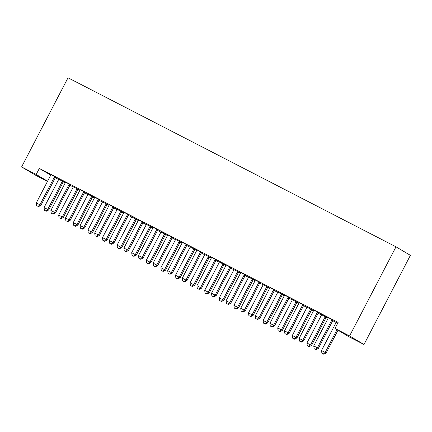 <?xml version="1.0" encoding="UTF-8"?>
<svg xmlns="http://www.w3.org/2000/svg" width="432" height="432" viewBox="0 0 432 432"><rect width="100%" height="100%" fill="white"/><g stroke="black" fill="none" stroke-linecap="round" stroke-linejoin="round"><path stroke-width="0.65" d="M55.312 177.736L58.574 179.42M63.461 181.937L65.248 182.86M69.914 185.263L73.181 186.948A1.706 1.642 120.6 0 1 72.992 187.558L58.676 215.06L62.327 216.945L76.642 189.443A1.706 1.642 120.6 0 1 77.042 188.93L77.242 188.752M78.062 189.464L79.85 190.382M84.515 192.791L87.782 194.47M92.664 196.992L94.451 197.91M99.117 200.313L102.384 201.998A1.706 1.642 120.6 0 1 102.195 202.613L87.88 230.116L91.53 231.995L105.845 204.493A1.706 1.642 120.6 0 1 106.245 203.985L106.45 203.807M107.271 204.514L109.058 205.438M113.719 207.841L116.986 209.525A1.706 1.642 120.6 0 1 116.802 210.136L102.481 237.638L106.132 239.522L120.452 212.02A1.706 1.642 120.6 0 1 120.852 211.507L121.052 211.334M121.873 212.042L123.66 212.965M128.326 215.368L131.587 217.053A1.706 1.642 120.6 0 1 131.404 217.663L117.088 245.165L120.739 247.05L135.054 219.548A1.706 1.642 120.6 0 1 135.454 219.035L135.653 218.857M136.474 219.569L138.262 220.487M142.927 222.896L146.194 224.575M151.076 227.097L152.863 228.015M157.529 230.418L160.796 232.103A1.706 1.642 120.6 0 1 160.607 232.718L146.291 260.221L149.942 262.1L164.257 234.598A1.706 1.642 120.6 0 1 164.657 234.09L164.857 233.912M165.677 234.619L167.465 235.543M172.13 237.946L175.397 239.63A1.706 1.642 120.6 0 1 175.208 240.241L160.893 267.743L164.543 269.627L178.859 242.125A1.706 1.642 120.6 0 1 179.258 241.612L179.464 241.439M180.284 242.147L182.072 243.07M186.732 245.473L189.999 247.158A1.706 1.642 120.6 0 1 189.815 247.768L175.495 275.27L179.145 277.155L193.466 249.653A1.706 1.642 120.6 0 1 193.865 249.14L194.065 248.962M194.886 249.674L196.673 250.592M201.339 253.001L204.606 254.68M209.488 257.202L211.275 258.12M215.941 260.523L219.208 262.208A1.706 1.642 120.6 0 1 219.019 262.823L204.703 290.326L208.354 292.205L222.669 264.703A1.706 1.642 120.6 0 1 223.069 264.195L223.268 264.017M224.089 264.724L225.877 265.648M230.542 268.051L233.809 269.735A1.706 1.642 120.6 0 1 233.62 270.346L219.305 297.848L222.955 299.732L237.271 272.23A1.706 1.642 120.6 0 1 237.67 271.717L237.875 271.544M238.691 272.252L240.478 273.175M245.144 275.578L248.411 277.263A1.706 1.642 120.6 0 1 248.222 277.873L233.906 305.375L237.557 307.255L251.872 279.752A1.706 1.642 120.6 0 1 252.272 279.245L252.477 279.067M253.298 279.779L255.085 280.697M259.745 283.106L263.012 284.785M267.899 287.307L269.687 288.225M274.352 290.628L277.619 292.313A1.706 1.642 120.6 0 1 277.43 292.923L263.115 320.431L266.765 322.31L281.081 294.808A1.706 1.642 120.6 0 1 281.48 294.3L281.68 294.122M282.501 294.829L284.288 295.753M288.954 298.156L292.221 299.84A1.706 1.642 120.6 0 1 292.032 300.451L277.717 327.953L281.367 329.837L295.682 302.335A1.706 1.642 120.6 0 1 296.082 301.822L296.282 301.644M297.103 302.357L298.89 303.28M303.556 305.683L306.823 307.368A1.706 1.642 120.6 0 1 306.634 307.978L292.318 335.48L295.969 337.36L310.284 309.857A1.706 1.642 120.6 0 1 310.684 309.35L310.889 309.172M311.71 309.884L313.492 310.802M318.157 313.211L321.424 314.89M326.311 317.407L328.099 318.33M332.764 320.733L336.026 322.418A1.706 1.642 120.6 0 1 335.842 323.028L321.521 350.53L325.172 352.415L337.019 329.659M47.504 181.381L36.013 175.457L21.6 166.941L36.202 174.463L47.596 181.197M50.717 175.138L39.35 168.421L338.121 322.407L334.973 328.45L349.385 336.971L363.987 344.493L410.4 255.339L395.987 246.823L68.013 77.782L21.6 166.941M79.931 190.166L73.202 186.743M79.92 190.204L78.219 189.329M70.427 184.723L65.41 182.142M109.139 205.216L102.406 201.798M109.123 205.259L107.422 204.379M99.63 199.778L94.619 197.192M138.343 220.271L131.614 216.848M138.332 220.309L136.625 219.434M128.839 214.828L123.822 212.247M167.546 235.321L160.817 231.903M167.535 235.364L165.834 234.484M158.042 229.883L153.025 227.297M196.754 250.371L190.021 246.953M196.738 250.414L195.037 249.539M187.25 244.933L182.234 242.352M225.958 265.426L219.229 262.008M225.947 265.469L224.246 264.589M216.454 259.988L211.437 257.402M255.166 280.476L248.432 277.058M255.15 280.519L253.449 279.644M245.657 275.038L240.646 272.452M284.369 295.531L277.641 292.113M284.359 295.574L282.652 294.694M274.865 290.093L269.849 287.507M313.573 310.581L306.844 307.163M313.562 310.624L311.861 309.749M304.069 305.143L299.052 302.557M336.047 322.218L337.792 323.039M333.277 320.198L328.261 317.612M318.67 312.671L313.659 310.084M328.18 318.109L321.446 314.69M328.163 318.152L326.462 317.277M289.467 297.616L284.45 295.034M298.971 303.059L292.243 299.635M298.96 303.097L297.259 302.222M260.264 282.566L255.247 279.979M269.768 288.004L263.034 284.585M269.752 288.047L268.051 287.172M231.055 267.511L226.039 264.929M240.559 272.954L233.831 269.53M240.548 272.997L238.847 272.117M201.852 252.461L196.835 249.874M211.356 257.899L204.628 254.48M211.345 257.942L209.639 257.067M172.643 237.406L167.632 234.824M182.153 242.849L175.419 239.425M182.137 242.892L180.436 242.012M143.44 222.356L138.424 219.769M152.944 227.794L146.216 224.375M152.933 227.837L151.232 226.962M114.237 207.306L109.22 204.719M123.741 212.744L117.007 209.32M123.725 212.787L122.024 211.907M85.028 192.251L80.012 189.664M94.532 197.689L87.804 194.27M94.522 197.732L92.821 196.857M55.825 177.201L50.809 174.614M65.329 182.639L58.601 179.221M65.318 182.682L63.612 181.802M39.35 168.421L36.202 174.463M334.973 328.45L349.574 335.977L395.987 246.823M363.987 344.493L349.574 335.977M332.3 319.621L332.1 319.799A1.706 1.642 -59.4 0 0 331.7 320.306L317.385 347.809L313.735 345.929L328.05 318.427A1.706 1.642 -59.4 0 0 328.239 317.806L328.266 317.542M333.326 320.15L333.072 320.371A1.706 1.642 -59.4 0 0 332.672 320.884L318.357 348.386L317.385 347.809L315.56 349.38L314.096 348.629L315.56 349.38M315.949 349.612L318.357 348.386M313.735 345.929L314.096 348.629M323.347 353.986L321.889 353.236L323.735 354.218L323.347 353.986L325.172 352.415L326.149 352.987L337.991 330.237M321.889 353.236L321.521 350.53M326.149 352.987L323.735 354.218M317.698 312.093L317.498 312.271A1.706 1.642 -59.4 0 0 317.099 312.779L302.783 340.286L299.133 338.402L313.448 310.9A1.706 1.642 -59.4 0 0 313.637 310.284L313.664 310.014M318.724 312.622L318.47 312.849A1.706 1.642 -59.4 0 0 318.071 313.357L303.755 340.859L302.783 340.286L300.958 341.858L299.495 341.102L300.958 341.858M301.347 342.085L303.755 340.859M299.133 338.402L299.495 341.102M303.097 304.571L302.897 304.744A1.706 1.642 -59.4 0 0 302.497 305.257L288.176 332.759L284.526 330.874L298.847 303.372A1.706 1.642 -59.4 0 0 299.03 302.756L299.063 302.486M304.123 305.1L303.869 305.321A1.706 1.642 -59.4 0 0 303.469 305.829L289.154 333.331L288.176 332.759L286.351 334.33L284.893 333.58L286.351 334.33M286.74 334.562L289.154 333.331M284.526 330.874L284.893 333.58M321.457 314.62L321.424 314.885A1.706 1.642 120.6 0 1 321.235 315.506L306.92 343.008L311.548 345.465L325.863 317.963A1.706 1.642 120.6 0 1 326.263 317.45L326.516 317.228M308.745 346.459L307.287 345.708L309.134 346.691L308.745 346.459L310.57 344.887L324.886 317.385A1.706 1.642 120.6 0 1 325.285 316.877L325.49 316.699M307.287 345.708L306.92 343.008M311.548 345.465L309.134 346.691M294.143 338.936L292.685 338.18L294.532 339.163L294.143 338.936L295.969 337.36L296.941 337.937L311.261 310.435A1.706 1.642 120.6 0 1 311.661 309.928L311.915 309.701M292.685 338.18L292.318 335.48M296.941 337.937L294.532 339.163M288.495 297.043L288.29 297.221A1.706 1.642 -59.4 0 0 287.89 297.729L273.575 325.231L269.924 323.352L284.24 295.85A1.706 1.642 -59.4 0 0 284.429 295.229L284.461 294.964M289.521 297.572L289.267 297.794A1.706 1.642 -59.4 0 0 288.868 298.307L274.552 325.809L273.575 325.231L271.75 326.803L270.292 326.052L271.75 326.803M272.138 327.035L274.552 325.809M269.924 323.352L270.292 326.052M273.893 289.516L273.688 289.694A1.706 1.642 -59.4 0 0 273.289 290.201L258.973 317.704L255.323 315.824L269.638 288.322A1.706 1.642 -59.4 0 0 269.827 287.701L269.854 287.437M274.919 290.045L274.666 290.266A1.706 1.642 -59.4 0 0 274.266 290.779L259.945 318.281L258.973 317.704L257.148 319.28L255.685 318.524L257.148 319.28M257.537 319.507L259.945 318.281M255.323 315.824L255.685 318.524M279.542 331.409L278.078 330.658L279.931 331.641L279.542 331.409L281.367 329.837L282.339 330.41L296.654 302.908A1.706 1.642 120.6 0 1 297.054 302.4L297.308 302.173M292.248 299.565L292.221 299.835M278.078 330.658L277.717 327.953M282.339 330.41L279.931 331.641M264.94 323.881L263.477 323.131L265.329 324.113L264.94 323.881L266.765 322.31L267.737 322.888L282.053 295.385A1.706 1.642 120.6 0 1 282.452 294.872L282.706 294.651M263.477 323.131L263.115 320.431M267.737 322.888L265.329 324.113M259.286 281.988L259.087 282.166A1.706 1.642 -59.4 0 0 258.687 282.679L244.372 310.181L240.721 308.297L255.037 280.795A1.706 1.642 -59.4 0 0 255.226 280.179L255.253 279.909M260.312 282.517L260.059 282.744A1.706 1.642 -59.4 0 0 259.659 283.252L245.344 310.754L244.372 310.181L242.546 311.753L241.083 310.997L242.546 311.753M242.935 311.98L245.344 310.754M240.721 308.297L241.083 310.997M263.045 284.515L263.012 284.78A1.706 1.642 120.6 0 1 262.829 285.401L248.508 312.903L253.136 315.36L267.451 287.858A1.706 1.642 120.6 0 1 267.851 287.345L268.105 287.123M250.333 316.354L248.875 315.603L250.722 316.586L250.333 316.354L252.158 314.782L266.479 287.28A1.706 1.642 120.6 0 1 266.879 286.772L267.079 286.594M248.875 315.603L248.508 312.903M253.136 315.36L250.722 316.586M244.685 274.466L244.485 274.639A1.706 1.642 -59.4 0 0 244.085 275.152L229.77 302.654L226.12 300.769L240.435 273.267A1.706 1.642 -59.4 0 0 240.624 272.651L240.651 272.387M245.711 274.995L245.457 275.216A1.706 1.642 -59.4 0 0 245.057 275.724L230.742 303.226L229.77 302.654L227.945 304.225L226.481 303.475L227.945 304.225M228.334 304.457L230.742 303.226M226.12 300.769L226.481 303.475M235.732 308.831L234.274 308.075L236.12 309.058L235.732 308.831L237.557 307.255L238.534 307.832L252.85 280.33A1.706 1.642 120.6 0 1 253.249 279.823L253.503 279.596M234.274 308.075L233.906 305.375M238.534 307.832L236.12 309.058M230.083 266.938L229.883 267.116A1.706 1.642 -59.4 0 0 229.484 267.624L215.163 295.126L211.513 293.247L225.833 265.745A1.706 1.642 -59.4 0 0 226.017 265.124L226.049 264.859M231.109 267.467L230.855 267.689A1.706 1.642 -59.4 0 0 230.456 268.202L216.14 295.704L215.163 295.126L213.338 296.698L211.88 295.947L213.338 296.698M213.727 296.93L216.14 295.704M211.513 293.247L211.88 295.947M215.482 259.411L215.276 259.589A1.706 1.642 -59.4 0 0 214.877 260.096L200.561 287.599L196.911 285.719L211.226 258.217A1.706 1.642 -59.4 0 0 211.415 257.596L211.448 257.332M216.508 259.94L216.254 260.167A1.706 1.642 -59.4 0 0 215.854 260.674L201.539 288.176L200.561 287.599L198.736 289.175L197.278 288.419L198.736 289.175M199.125 289.402L201.539 288.176M196.911 285.719L197.278 288.419M200.88 251.883L200.675 252.061A1.706 1.642 -59.4 0 0 200.275 252.574L185.96 280.076L182.309 278.192L196.625 250.69A1.706 1.642 -59.4 0 0 196.814 250.074L196.841 249.804M201.906 252.412L201.647 252.639A1.706 1.642 -59.4 0 0 201.253 253.147L186.932 280.649L185.96 280.076L184.135 281.648L182.671 280.892L184.135 281.648M184.523 281.875L186.932 280.649M182.309 278.192L182.671 280.892M186.273 244.361L186.073 244.534A1.706 1.642 -59.4 0 0 185.674 245.047L171.358 272.549L167.708 270.664L182.023 243.162A1.706 1.642 -59.4 0 0 182.212 242.546L182.239 242.282M187.299 244.89L187.045 245.111A1.706 1.642 -59.4 0 0 186.646 245.619L172.33 273.121L171.358 272.549L169.533 274.12L168.07 273.37L169.533 274.12M169.922 274.352L172.33 273.121M167.708 270.664L168.07 273.37M171.671 236.833L171.472 237.011A1.706 1.642 -59.4 0 0 171.072 237.519L156.757 265.021L153.106 263.142L167.422 235.64A1.706 1.642 -59.4 0 0 167.611 235.019L167.638 234.754M172.697 237.362L172.444 237.584A1.706 1.642 -59.4 0 0 172.044 238.097L157.729 265.599L156.757 265.021L154.926 266.593L153.468 265.842L154.926 266.593M155.32 266.825L157.729 265.599M153.106 263.142L153.468 265.842M157.07 229.306L156.87 229.484A1.706 1.642 -59.4 0 0 156.47 229.991L142.15 257.494L138.499 255.614L152.82 228.112A1.706 1.642 -59.4 0 0 153.004 227.491L153.036 227.227M158.096 229.835L157.842 230.062A1.706 1.642 -59.4 0 0 157.442 230.569L143.127 258.071L142.15 257.494L140.324 259.07L138.866 258.314L140.324 259.07M140.713 259.297L143.127 258.071M138.499 255.614L138.866 258.314M142.468 221.778L142.263 221.956A1.706 1.642 -59.4 0 0 141.863 222.469L127.548 249.971L123.898 248.087L138.213 220.585A1.706 1.642 -59.4 0 0 138.402 219.969L138.434 219.699M143.494 222.307L143.24 222.534A1.706 1.642 -59.4 0 0 142.841 223.042L128.52 250.544L127.548 249.971L125.723 251.543L124.265 250.792L125.723 251.543M126.112 251.775L128.52 250.544M123.898 248.087L124.265 250.792M221.13 301.304L219.667 300.553L221.519 301.536L221.13 301.304L222.955 299.732L223.927 300.305L238.248 272.803A1.706 1.642 120.6 0 1 238.648 272.295L238.901 272.068M233.836 269.46L233.809 269.73M219.667 300.553L219.305 297.848M223.927 300.305L221.519 301.536M206.528 293.776L205.065 293.026L206.917 294.008L206.528 293.776L208.354 292.205L209.326 292.783L223.641 265.28A1.706 1.642 120.6 0 1 224.041 264.767L224.294 264.546M205.065 293.026L204.703 290.326M209.326 292.783L206.917 294.008M204.633 254.41L204.606 254.675A1.706 1.642 120.6 0 1 204.417 255.296L190.102 282.798L194.724 285.255L209.039 257.753A1.706 1.642 120.6 0 1 209.439 257.24L209.693 257.018M191.921 286.249L190.463 285.498L192.316 286.481L191.921 286.249L193.752 284.677L208.067 257.175A1.706 1.642 120.6 0 1 208.467 256.667L208.667 256.489M190.463 285.498L190.102 282.798M194.724 285.255L192.316 286.481M177.32 278.726L175.862 277.97L177.709 278.953L177.32 278.726L179.145 277.155L180.122 277.727L194.438 250.225A1.706 1.642 120.6 0 1 194.837 249.718L195.091 249.491M190.031 246.883L189.999 247.153M175.862 277.97L175.495 275.27M180.122 277.727L177.709 278.953M162.718 271.199L161.26 270.448L163.107 271.431L162.718 271.199L164.543 269.627L165.521 270.2L179.836 242.698A1.706 1.642 120.6 0 1 180.236 242.19L180.49 241.969M161.26 270.448L160.893 267.743M165.521 270.2L163.107 271.431M148.117 263.671L146.653 262.921L148.505 263.903L148.117 263.671L149.942 262.1L150.914 262.678L165.235 235.175A1.706 1.642 120.6 0 1 165.629 234.662L165.888 234.441M146.653 262.921L146.291 260.221M150.914 262.678L148.505 263.903M146.221 224.305L146.194 224.57A1.706 1.642 120.6 0 1 146.005 225.191L131.69 252.693L136.312 255.15L150.628 227.648A1.706 1.642 120.6 0 1 151.027 227.135L151.281 226.913M133.515 256.149L132.052 255.393L133.904 256.376L133.515 256.149L135.34 254.572L149.656 227.07A1.706 1.642 120.6 0 1 150.055 226.562L150.255 226.384M132.052 255.393L131.69 252.693M136.312 255.15L133.904 256.376M127.861 214.256L127.661 214.434A1.706 1.642 -59.4 0 0 127.262 214.942L112.946 242.444L109.296 240.559L123.611 213.057A1.706 1.642 -59.4 0 0 123.8 212.441L123.827 212.177M128.893 214.785L128.633 215.006A1.706 1.642 -59.4 0 0 128.239 215.514L113.918 243.016L112.946 242.444L111.121 244.015L109.658 243.265L111.121 244.015M111.51 244.247L113.918 243.016M109.296 240.559L109.658 243.265M118.908 248.621L117.45 247.865L119.302 248.848L118.908 248.621L120.739 247.05L121.711 247.622L136.026 220.12A1.706 1.642 120.6 0 1 136.426 219.613L136.679 219.386M131.62 216.778L131.593 217.048M117.45 247.865L117.088 245.165M121.711 247.622L119.302 248.848M113.26 206.728L113.06 206.906A1.706 1.642 -59.4 0 0 112.66 207.414L98.345 234.916L94.694 233.037L109.01 205.535A1.706 1.642 -59.4 0 0 109.199 204.914L109.226 204.649M114.286 207.257L114.032 207.479A1.706 1.642 -59.4 0 0 113.632 207.992L99.317 235.494L98.345 234.916L96.52 236.488L95.056 235.737L96.52 236.488M96.908 236.72L99.317 235.494M94.694 233.037L95.056 235.737M104.306 241.094L102.848 240.343L104.695 241.326L104.306 241.094L106.132 239.522L107.109 240.095L121.424 212.593A1.706 1.642 120.6 0 1 121.824 212.085L122.078 211.864M102.848 240.343L102.481 237.638M107.109 240.095L104.695 241.326M98.658 199.201L98.458 199.379A1.706 1.642 -59.4 0 0 98.059 199.886L83.743 227.389L80.087 225.509L94.408 198.007A1.706 1.642 -59.4 0 0 94.597 197.386L94.624 197.122M99.684 199.73L99.43 199.957A1.706 1.642 -59.4 0 0 99.031 200.464L84.715 227.966L83.743 227.389L81.913 228.965L80.455 228.209L81.913 228.965M82.307 229.192L84.715 227.966M80.087 225.509L80.455 228.209M89.705 233.566L88.247 232.816L90.094 233.798L89.705 233.566L91.53 231.995L92.502 232.573L106.823 205.07A1.706 1.642 120.6 0 1 107.222 204.557L107.476 204.336M88.247 232.816L87.88 230.116M92.502 232.573L90.094 233.798M84.056 191.673L83.857 191.851A1.706 1.642 -59.4 0 0 83.457 192.364L69.136 219.866L65.486 217.982L79.807 190.48A1.706 1.642 -59.4 0 0 79.99 189.864L80.023 189.594M85.082 192.202L84.829 192.429A1.706 1.642 -59.4 0 0 84.429 192.937L70.114 220.439L69.136 219.866L67.311 221.438L65.853 220.687L67.311 221.438M67.7 221.67L70.114 220.439M65.486 217.982L65.853 220.687M87.809 194.2L87.782 194.465A1.706 1.642 120.6 0 1 87.593 195.086L73.278 222.588L77.9 225.045L92.221 197.543A1.706 1.642 120.6 0 1 92.615 197.035L92.875 196.808M75.103 226.044L73.64 225.288L75.492 226.271L75.103 226.044L76.928 224.467L91.244 196.965A1.706 1.642 120.6 0 1 91.643 196.457L91.843 196.279M73.64 225.288L73.278 222.588M77.9 225.045L75.492 226.271M69.455 184.151L69.25 184.329A1.706 1.642 -59.4 0 0 68.85 184.837L54.535 212.339L50.884 210.46L65.2 182.957A1.706 1.642 -59.4 0 0 65.389 182.336L65.421 182.072M70.481 184.68L70.227 184.901A1.706 1.642 -59.4 0 0 69.827 185.414L55.507 212.917L54.535 212.339L52.709 213.91L51.251 213.16L52.709 213.91M53.098 214.142L55.507 212.917M50.884 210.46L51.251 213.16M60.502 218.516L59.038 217.76L60.89 218.743L60.502 218.516L62.327 216.945L63.299 217.517L77.614 190.015A1.706 1.642 120.6 0 1 78.014 189.508L78.268 189.281M73.208 186.673L73.181 186.943M59.038 217.76L58.676 215.06M63.299 217.517L60.89 218.743M54.848 176.623L54.648 176.801A1.706 1.642 -59.4 0 0 54.248 177.309L39.933 204.811L36.283 202.932L50.598 175.43A1.706 1.642 -59.4 0 0 50.787 174.809L50.814 174.544M55.879 177.152L55.62 177.374A1.706 1.642 -59.4 0 0 55.226 177.887L40.905 205.389L39.933 204.811L38.108 206.383L36.644 205.632L38.108 206.383M38.497 206.615L40.905 205.389M36.283 202.932L36.644 205.632M58.606 179.15L58.579 179.415A1.706 1.642 120.6 0 1 58.39 180.031L44.069 207.533L48.697 209.99L63.013 182.488A1.706 1.642 120.6 0 1 63.412 181.98L63.666 181.759M45.895 210.989L44.437 210.238L46.289 211.221L45.895 210.989L47.725 209.417L62.041 181.915A1.706 1.642 120.6 0 1 62.44 181.402L62.64 181.229M44.437 210.238L44.069 207.533M48.697 209.99L46.289 211.221M332.1 319.799L333.072 320.371M331.7 320.306L332.672 320.884M317.498 312.271L318.47 312.849M317.099 312.779L318.071 313.357M302.897 304.744L303.869 305.321M302.497 305.257L303.469 305.829M325.863 317.963L324.886 317.385M326.263 317.45L325.285 316.877M311.261 310.435L310.284 309.857M311.661 309.928L310.684 309.35M288.29 297.221L289.267 297.794M287.89 297.729L288.868 298.307M273.688 289.694L274.666 290.266M273.289 290.201L274.266 290.779M296.654 302.908L295.682 302.335M297.054 302.4L296.082 301.822M282.053 295.385L281.081 294.808M282.452 294.872L281.48 294.3M259.087 282.166L260.059 282.744M258.687 282.679L259.659 283.252M267.451 287.858L266.479 287.28M267.851 287.345L266.879 286.772M244.485 274.639L245.457 275.216M244.085 275.152L245.057 275.724M252.85 280.33L251.872 279.752M253.249 279.823L252.272 279.245M229.883 267.116L230.855 267.689M229.484 267.624L230.456 268.202M215.276 259.589L216.254 260.167M214.877 260.096L215.854 260.674M200.675 252.061L201.647 252.639M200.275 252.574L201.253 253.147M186.073 244.534L187.045 245.111M185.674 245.047L186.646 245.619M171.472 237.011L172.444 237.584M171.072 237.519L172.044 238.097M156.87 229.484L157.842 230.062M156.47 229.991L157.442 230.569M142.263 221.956L143.24 222.534M141.863 222.469L142.841 223.042M238.248 272.803L237.271 272.23M238.648 272.295L237.67 271.717M223.641 265.28L222.669 264.703M224.041 264.767L223.069 264.195M209.039 257.753L208.067 257.175M209.439 257.24L208.467 256.667M194.438 250.225L193.466 249.653M194.837 249.718L193.865 249.14M179.836 242.698L178.859 242.125M180.236 242.19L179.258 241.612M165.235 235.175L164.257 234.598M165.629 234.662L164.657 234.09M150.628 227.648L149.656 227.07M151.027 227.135L150.055 226.562M127.661 214.434L128.633 215.006M127.262 214.942L128.239 215.514M136.026 220.12L135.054 219.548M136.426 219.613L135.454 219.035M113.06 206.906L114.032 207.479M112.66 207.414L113.632 207.992M121.424 212.593L120.452 212.02M121.824 212.085L120.852 211.507M98.458 199.379L99.43 199.957M98.059 199.886L99.031 200.464M106.823 205.07L105.845 204.493M107.222 204.557L106.245 203.985M83.857 191.851L84.829 192.429M83.457 192.364L84.429 192.937M92.221 197.543L91.244 196.965M92.615 197.035L91.643 196.457M69.25 184.329L70.227 184.901M68.85 184.837L69.827 185.414M77.614 190.015L76.642 189.443M78.014 189.508L77.042 188.93M54.648 176.801L55.62 177.374M54.248 177.309L55.226 177.887M63.013 182.488L62.041 181.915M63.412 181.98L62.44 181.402"/></g></svg>

